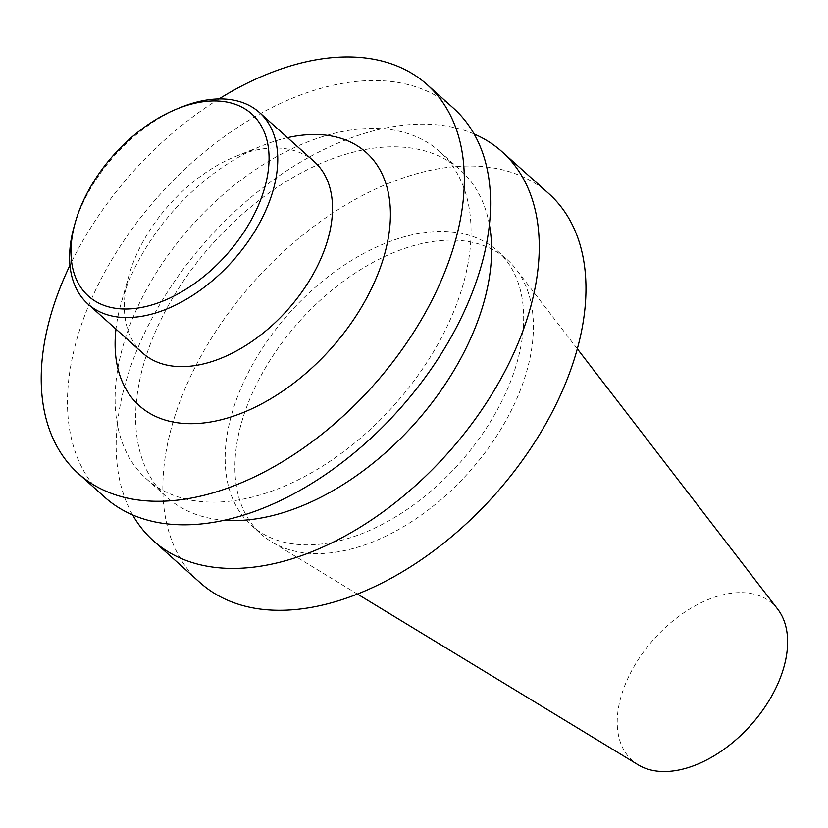 <?xml version="1.0" encoding="UTF-8"?>
<svg xmlns="http://www.w3.org/2000/svg" width="828" height="828" viewBox="0 0 828 828"><rect width="100%" height="100%" fill="white"/><g stroke="black" fill="none" stroke-linecap="round" stroke-linejoin="round"><path stroke-width="0.62" stroke-dasharray="4.14 3.1" d="M453.361 108.126A261.213 160.818 -48.1 0 0 159.266 195.336A261.213 160.818 -48.1 0 0 104.711 497.204M191.765 500.309A219.751 135.295 -48.1 0 0 418.657 374.515A219.751 135.295 -48.1 0 0 439.74 151.596A219.751 135.295 -48.1 0 0 192.324 224.968A219.751 135.295 -48.1 0 0 146.432 478.915A219.751 135.295 -48.1 0 0 191.765 500.309M218.996 98.936A261.213 160.818 -48.1 0 0 69.966 265.239M287.523 137.676A169.999 104.659 -48.1 0 0 262.673 145.521A169.999 104.659 -48.1 0 0 121.043 303.565A169.999 104.659 -48.1 0 0 115.961 329.13M314.195 161.584A128.537 79.136 -48.1 0 0 235.918 156.295A128.537 79.136 -48.1 0 0 128.837 275.796A128.537 79.136 -48.1 0 0 142.644 353.038M181.166 107.236A128.537 79.136 -48.1 0 0 74.085 226.737M489.358 224.616A219.751 135.295 -48.1 0 0 460.306 170.019A219.751 135.295 -48.1 0 0 212.889 243.391A219.751 135.295 -48.1 0 0 166.997 497.338A219.751 135.295 -48.1 0 0 212.341 518.742A219.751 135.295 -48.1 0 0 224.44 520.253M777.678 609.139A105.208 64.77 -48.1 0 0 654.192 638.833A105.208 64.77 -48.1 0 0 638.171 764.834M299.187 552.059A184.302 113.467 -48.1 0 0 483.273 454.965A184.302 113.467 -48.1 0 0 515.979 269.121A184.302 113.467 -48.1 0 0 507.15 259.599A184.302 113.467 -48.1 0 0 299.653 321.14A184.302 113.467 -48.1 0 0 261.162 534.112A184.302 113.467 -48.1 0 0 271.584 541.854A184.302 113.467 -48.1 0 0 299.187 552.059M289.448 543.334A184.302 113.467 -48.1 0 0 479.743 437.836A184.302 113.467 -48.1 0 0 497.411 250.874A184.302 113.467 -48.1 0 0 289.914 312.415A184.302 113.467 -48.1 0 0 251.422 525.397A184.302 113.467 -48.1 0 0 289.448 543.334M548.747 193.597A261.213 160.818 -48.1 0 0 254.651 280.816A261.213 160.818 -48.1 0 0 200.097 582.674M474.051 133.981A261.213 160.818 -48.1 0 0 207.931 238.95A261.213 160.818 -48.1 0 0 132.677 514.944M128.837 275.796L121.043 303.565M235.918 156.295L262.673 145.521M146.432 478.915L166.997 497.338M439.74 151.596L460.306 170.019M577.292 348.785L515.979 269.121M357.479 594.09L271.584 541.854M251.422 525.397L261.162 534.112M497.411 250.874L507.15 259.599"/><path stroke-width="1.24" d="M69.966 265.239A261.213 160.818 -48.1 0 0 78.432 473.647L104.711 497.204A261.213 160.818 -48.1 0 0 158.603 522.634A261.213 160.818 -48.1 0 0 428.304 373.107A261.213 160.818 -48.1 0 0 453.361 108.126L427.082 84.58A261.213 160.818 -48.1 0 0 218.996 98.936M78.432 473.647A261.213 160.818 -48.1 0 0 132.325 499.087A261.213 160.818 -48.1 0 0 402.025 349.561A261.213 160.818 -48.1 0 0 427.082 84.58M115.961 329.13A169.999 104.659 -48.1 0 0 174.377 422.27A169.999 104.659 -48.1 0 0 377.837 274.182A169.999 104.659 -48.1 0 0 287.523 137.676M75.255 222.577L74.085 226.737A128.537 79.136 -48.1 0 0 87.892 303.969L142.644 353.038A128.537 79.136 -48.1 0 0 169.16 365.552A128.537 79.136 -48.1 0 0 301.868 291.974A128.537 79.136 -48.1 0 0 314.195 161.584L259.454 112.525A128.537 79.136 -48.1 0 0 181.166 107.236L177.151 108.861A122.316 75.307 -48.1 0 0 75.255 222.577A122.316 75.307 -48.1 0 0 113.633 307.985A122.316 75.307 -48.1 0 0 263.428 191.93A122.316 75.307 -48.1 0 0 177.151 108.861M87.892 303.969A128.537 79.136 -48.1 0 0 114.409 316.493A128.537 79.136 -48.1 0 0 247.127 242.914A128.537 79.136 -48.1 0 0 259.454 112.525M224.44 520.253A219.751 135.295 -48.1 0 0 414.414 423.967A219.751 135.295 -48.1 0 0 489.358 224.616M357.479 594.09L638.171 764.834A105.208 64.77 -48.1 0 0 653.923 770.661A105.208 64.77 -48.1 0 0 759.007 715.226A105.208 64.77 -48.1 0 0 777.678 609.139L577.292 348.785M132.677 514.944A261.213 160.818 -48.1 0 0 153.377 540.808L200.097 582.674A261.213 160.818 -48.1 0 0 253.989 608.104A261.213 160.818 -48.1 0 0 523.689 458.577A261.213 160.818 -48.1 0 0 548.747 193.597L502.027 151.731A261.213 160.818 -48.1 0 0 474.051 133.981M153.377 540.808A261.213 160.818 -48.1 0 0 207.269 566.238A261.213 160.818 -48.1 0 0 476.969 416.712A261.213 160.818 -48.1 0 0 502.027 151.731"/></g></svg>
